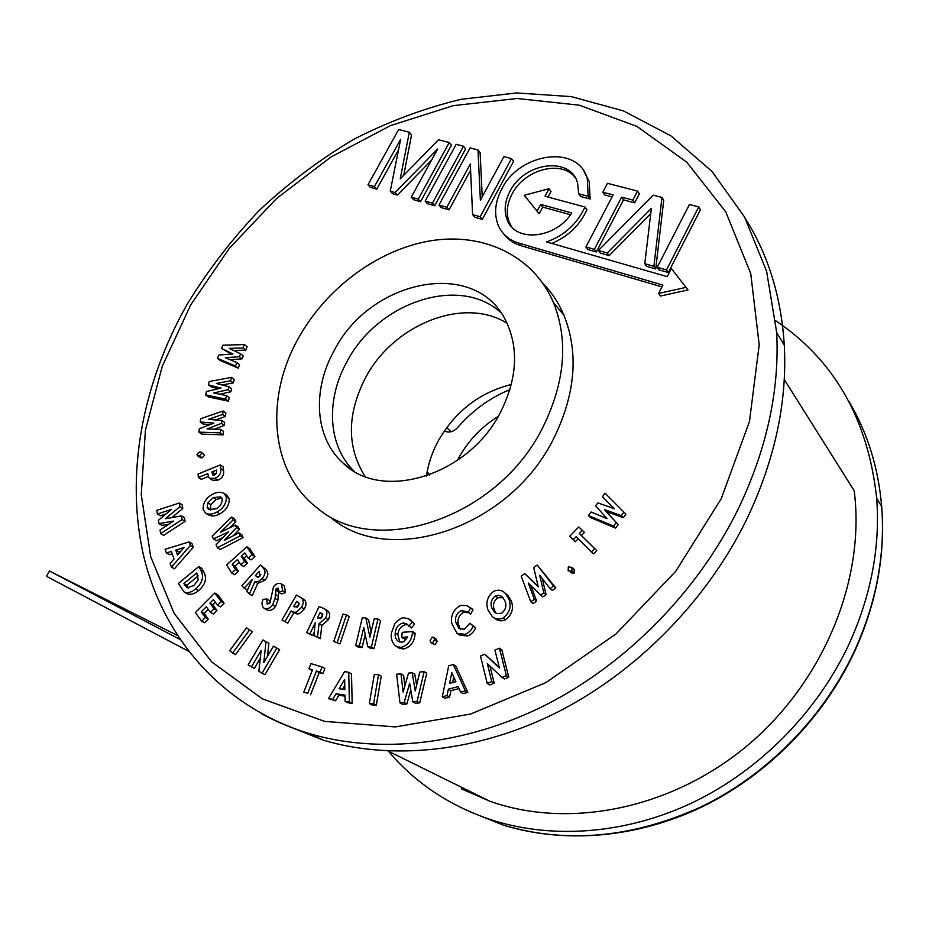 <?xml version="1.0" encoding="UTF-8"?>
<svg xmlns="http://www.w3.org/2000/svg" width="929" height="929" viewBox="0 0 929 929"><rect width="100%" height="100%" fill="white"/><g stroke="black" fill="none" stroke-linecap="round" stroke-linejoin="round"><path stroke-width="1.39" d="M179.831 639.338L49.446 571.021L177.184 635.331M188.332 651.136L46.45 576.294L49.446 571.021M784.25 379.508L854.204 490.779C865.445 578.546 824.395 680.702 747.95 745.081C671.446 809.438 568.641 829.318 489.873 801.239L461.434 788.86M588.022 179.831L588.742 180.098L588.022 179.82M775.785 320.795C834.439 360.197 868.069 419.374 876.697 498.316C880.332 547.111 871.03 595.884 848.804 644.621C817.288 711.823 760.479 769.537 694.311 801.785C627.981 833.708 555.043 839.468 494.205 820.783C451.053 806.883 415.809 783.704 388.45 751.236M498.153 416.424C480.862 427.224 467.403 441.623 457.776 459.611L457.3 460.505M429.442 475.021L427.177 471.653M509.893 389.611C489.746 397.914 472.35 410.572 457.672 427.561C453.956 431.486 449.95 432.809 445.641 431.52L444.294 431.01M487.226 683.43L489.676 684.987L494.205 683.14L491.766 681.572L487.226 683.43L480.49 656.025L484.787 654.248L499.233 667.173M489.955 666.047L494.205 683.14M484.787 654.248L499.442 668.044L494.925 650.056L499.43 648.187L506.375 675.615L501.997 677.404L487.295 663.538L491.766 681.572M501.997 677.404L504.401 678.983L508.778 677.206L506.375 675.615M499.43 648.187L501.834 649.847L508.778 677.206M244.455 344.578L243.038 347.98L229.277 348.352L240.588 353.833L239.392 356.713L225.341 357.711L236.93 362.612L235.501 366.026L217.421 358.327L218.803 355.029L232.97 353.995L221.578 348.445L222.948 345.193L244.455 344.578L247.137 346.749L245.72 350.14L233.632 350.465M221.578 348.445L231.484 354.1M217.421 358.327L220.15 360.452L238.207 368.151L235.501 366.026M236.93 362.612L239.636 364.749L238.207 368.151M239.392 356.713L242.086 358.861L230.055 359.709M240.588 353.833L243.282 355.993L242.086 358.861M243.038 347.98L245.72 350.14M231.507 377.371L230.566 380.809L216.329 383.445L228.952 386.754L228.162 389.669L213.716 392.955L226.537 395.649L225.596 399.122L205.576 394.86L206.505 391.492L221.056 388.159L208.351 384.815L209.269 381.517L231.507 377.371L234.236 379.473L233.295 382.911L222.124 384.966M208.351 384.815L211.127 386.894L218.327 388.786M205.576 394.86L208.363 396.904L228.348 401.177L225.596 399.122M226.537 395.649L229.289 397.717L228.348 401.177M228.162 389.669L230.903 391.748L219.871 394.244M228.952 386.754L231.693 388.833L230.903 391.748M230.566 380.809L233.295 382.911M223.099 411.001L222.658 414.462L208.305 419.362L221.88 420.431L221.508 423.369L207.039 428.931L220.73 429.384L220.278 432.879L198.864 432.124L199.329 428.745L213.914 423.101L200.223 422.01L200.676 418.689L223.099 411.001L225.863 413.033L225.422 416.482L215.354 419.92M200.223 422.01L203.045 424.007L210.117 424.576M198.864 432.124L201.698 434.098L223.076 434.865L220.278 432.879M220.73 429.384L223.517 431.37L223.076 434.865M221.508 423.369L224.284 425.377L214.39 429.175M221.88 420.431L224.667 422.44L224.284 425.377M222.658 414.462L225.422 416.482M201.256 452.191L204.601 455.21L202.197 457.834L200.374 457.649L197.517 455.721L196.994 454.618L199.421 451.993L201.256 452.191L204.601 455.21M201.767 453.282L199.352 455.907L202.197 457.834M199.352 455.907L197.517 455.721M198.051 474.045L220.336 464.918L220.73 468.553C221.392 473.058 219.488 476.31 215.005 478.284L209.687 478.354L208.549 477.076L207.817 473.616L198.4 477.46L198.051 474.045M211.963 471.92L212.764 474.974L214.645 474.951L216.445 473.372L216.538 470.051L211.963 471.92L214.808 473.825L214.913 474.835M220.336 464.918L223.157 466.846L223.552 470.469C224.214 474.974 222.31 478.203 217.839 480.177L212.544 480.235L209.687 478.354M208.317 476.472L201.268 479.341L198.4 477.46M216.55 473.105L214.808 473.825M215.005 478.284L217.839 480.177M212.52 494.298C216.747 491.929 220.568 491.627 224.005 493.415L226.374 496.818C226.479 503.483 223.297 508.569 216.84 512.088C212.706 514.411 208.944 514.736 205.553 513.075L203.103 509.545C202.94 502.914 206.087 497.828 212.52 494.298M222.228 499.047L220.742 496.852L213.252 497.596L207.957 502.798L207.167 507.327L208.677 509.498L216.062 508.802C220.219 506.572 222.275 503.321 222.228 499.047M224.005 493.415L226.85 495.285L229.219 498.676C229.324 505.318 226.153 510.404 219.708 513.911C215.586 516.222 211.835 516.547 208.433 514.898L205.553 513.075M221.868 498.083L216.109 499.442L210.825 504.633L210.418 510.114M226.374 496.818L229.219 498.676M216.84 512.088L219.708 513.911M213.252 497.596L216.109 499.442M207.957 502.798L210.825 504.633M207.167 507.327L210.047 509.15M231.669 517.023L233.028 519.996L220.568 532.178L235.374 525.106L236.535 527.626L224.295 540.446L238.892 532.793L240.274 535.801L217.386 547.75L216.074 544.824L228.441 531.841L213.473 538.994L212.184 536.103L231.669 517.023L234.514 518.846L235.873 521.808L229.753 527.8M213.473 538.994L216.364 540.759L222.937 537.624M217.386 547.75L220.278 549.503L243.119 537.577L240.274 535.801M238.892 532.793L241.737 534.581L243.119 537.577M236.535 527.626L239.38 529.425L233.423 535.661M235.374 525.106L238.219 526.917L239.38 529.425M233.028 519.996L235.873 521.808M226.606 564.96L246.847 546.775L249.692 548.54L254.883 556.494L251.109 559.885L248.252 558.143L244.861 552.918L241.192 556.216L244.06 557.957L247.439 563.171L243.723 566.504L240.855 564.786L237.487 559.548L232.157 564.333L235.049 566.051L238.405 571.289L234.607 574.691L231.716 572.984L226.606 564.96M232.157 564.333L235.513 569.582L238.405 571.289M235.513 569.582L231.716 572.984M239.241 562.277L235.049 566.051M241.192 556.216L244.571 561.441L247.439 563.171M244.571 561.441L240.855 564.786M246.626 555.647L244.06 557.957M246.847 546.775L252.038 554.741L254.883 556.494M252.038 554.741L248.252 558.143M241.912 585.711L260.434 564.995L262.814 567.549C265.949 570.638 265.694 574.319 262.059 578.593L258.645 581.322L254.894 581.67L249.402 593.968L246.963 591.274L252.2 579.591L244.13 588.15L241.912 585.711M255.429 575.515L257.252 577.188L259.923 576.189L259.226 571.277L255.429 575.515L258.39 577.327M260.434 564.995L265.648 569.28C268.771 572.369 268.527 576.038 264.904 580.3L257.751 583.366L252.282 595.628L249.402 593.968M248.229 588.475L247.021 589.822L244.13 588.15M260.91 574.285L258.285 577.223M254.894 581.67L257.751 583.366M262.059 578.593L264.904 580.3M256.137 576.282L258.007 577.397M276.122 588.696L275.077 598.508L272.627 604.895C270.223 608.17 267.517 609.366 264.521 608.483L263.662 607.914C261.734 605.72 261.525 602.875 263.023 599.391L266.82 598.973L267.122 604.059L269.956 602.991L273.498 586.756C275.762 583.842 278.259 582.82 280.976 583.702L284.309 585.758L285.517 592.609L281.487 593.863L278.665 592.179L278.375 588.162L276.122 588.696L278.944 590.391L277.91 600.18L275.472 606.544C273.068 609.807 270.374 610.992 267.378 610.121L267.006 609.9M281.499 584.062L282.695 590.925L285.517 592.609M280.976 583.702L284.309 585.758M266.82 598.973L269.665 600.633L269.027 603.838M272.627 604.895L275.472 606.544M275.077 598.508L277.91 600.18M275.541 589.973L278.363 591.657M282.695 590.925L278.665 592.179M306.675 632.626L319.111 606.509L324.384 608.727C327.263 610.806 327.658 613.918 325.58 618.075L319.053 623.742L317.521 637.039L313.99 635.61L315.175 622.825L309.891 633.926L306.675 632.626L312.69 635.529L314.432 631.859M317.474 617.971L318.496 618.377L322.468 616.775L321.84 613.419L320.017 612.629L317.474 617.971M324.384 608.727L327.136 610.388C330.004 612.466 330.399 615.579 328.332 619.724L321.829 625.368L320.308 638.641L313.99 635.61M322.758 614.336L320.691 618.691M309.891 633.926L312.69 635.529M317.521 637.039L320.308 638.641M319.053 623.742L321.829 625.368M325.58 618.075L328.332 619.724M320.017 612.629L322.723 614.255M320.9 612.989L322.56 613.976M333.732 641.509L339.979 643.878L333.732 641.509L342.987 614.15L346.494 614.893L349.199 616.554L339.979 643.878M346.494 614.893L337.239 642.287M355.668 645.62L358.385 647.223L362.101 647.571L359.395 645.969L355.668 645.62L362.287 617.704L365.84 617.994L368.511 619.666L371.124 631.917M365.19 634.449L362.101 647.571M365.84 617.994L369.905 637.12L374.224 618.702L377.952 619.016L371.391 647.095L367.791 646.758L363.738 627.598L359.395 645.969M367.791 646.758L370.485 648.349L374.073 648.697L371.391 647.095M377.952 619.016L380.6 620.688L374.073 648.697M411.082 620.409L414.543 624.056L411.454 627.981L406.554 623.812L403.186 622.964L405.787 624.636C401.073 625.925 398.425 629.235 397.844 634.577L399.842 642.078M403.186 622.964C398.46 624.265 395.8 627.586 395.22 632.939C394.825 636.713 395.917 639.582 398.529 641.544L401.583 642.206L403.79 641.649L407.68 636.957L401.758 637.375L402.234 632.324L412.534 631.581L412.453 632.777C411.64 640.65 407.808 645.516 400.933 647.397L396.242 646.398C392.328 643.344 390.703 638.931 391.353 633.16L394.964 623.254L400.852 618.366L403.662 617.739L408.505 618.726L414.543 624.056M400.933 647.397L403.558 648.999L398.866 648.001L396.242 646.398M412.453 632.777L415.031 634.426C414.229 642.276 410.409 647.141 403.558 648.999M412.534 631.581L415.112 633.241L415.031 634.426M401.758 637.375L404.359 639.013L406.716 638.85M395.22 632.939L397.844 634.577M407.75 624.834L405.787 624.636M411.965 622.384L408.865 626.32M430.092 640.534L432.287 637.131L433.495 637.352L434.586 639.675L437.129 641.324L434.935 644.761L431.219 642.914L430.092 640.534M434.586 639.675L432.391 643.123L434.935 644.761M432.391 643.123L431.219 642.914M433.495 637.352L436.038 639.001L437.129 641.324M470.957 608.147L472.966 609.726L470.713 614.104L467.74 611.932L461.341 610.504L463.792 612.246C459.263 614.777 457.382 618.633 458.16 623.789L460.447 629.258M461.341 610.504C456.789 613.059 454.908 616.914 455.674 622.093L458.949 628.468L464.198 629.258L469.923 623.266L473.186 626.111C471.479 630.176 468.715 632.916 464.895 634.344L456.975 633.299L451.738 623.359C450.565 615.335 453.538 609.354 460.645 605.441L466.834 605.58L472.966 609.726M464.895 634.344L467.368 636.017L459.472 634.971L456.975 633.299M473.186 626.111L475.625 627.818C473.929 631.859 471.177 634.588 467.368 636.017M469.923 623.266L475.625 627.818M455.674 622.093L458.16 623.789M468.773 612.734L463.792 612.246M470.527 607.984L468.274 612.374M487.957 609.889C485.472 602.491 487.446 596.255 493.868 591.192C498.362 589.439 502.183 590.159 505.341 593.341L508.987 599.321C511.577 606.707 509.638 612.954 503.17 618.04C498.989 619.806 495.354 619.295 492.277 616.519L487.957 609.889M495.459 595.93C491.313 599.217 490.117 603.246 491.859 608.019L494.553 612.316L496.562 613.523L501.532 613.291C505.62 609.981 506.816 605.963 505.109 601.237L502.612 597.208L500.87 595.977L498.269 595.257L495.459 595.93L497.839 597.719C493.705 600.993 492.509 605.011 494.251 609.772L496.26 613.384M505.504 593.468L507.687 595.141L511.333 601.098C513.923 608.472 511.984 614.696 505.539 619.771C501.37 621.536 497.747 621.025 494.669 618.249L493.798 617.622M503.088 597.695L497.839 597.719M503.17 618.04L505.539 619.771M508.987 599.321L511.333 601.098M491.859 608.019L494.251 609.772M530.761 601.795L533.06 603.583L536.648 601.121L534.361 599.321L530.761 601.795L521.192 576.085L524.757 573.623L538.123 586.315M530.807 585.514L536.648 601.121M524.757 573.623L538.251 586.826L533.711 567.456L537.229 565.029L553.626 586.118L550.049 588.568L539.668 575.202L543.825 592.841L540.562 595.071L528.276 583.04L534.361 599.321M540.562 595.071L542.838 596.882L546.089 594.653L543.825 592.841M542.292 578.57L546.089 594.653M550.049 588.568L552.302 590.403L555.856 587.952L553.626 586.118M537.229 565.029L555.856 587.952M571.985 567.41L571.881 571.312L568.176 570.801L568.304 566.922L571.985 567.41L574.273 569.454L574.064 573.205L570.371 572.694M571.881 571.312L574.064 573.205M573.216 539.737L569.721 536.277L578.779 526.929L582.286 530.378L579.29 533.467L594.618 548.586L591.425 551.884L576.131 536.73L573.216 539.737L575.376 541.7L578.198 538.785M591.425 551.884L593.55 553.823L596.743 550.537L594.618 548.586M579.29 533.467L596.743 550.537M582.286 530.378L584.422 532.375L581.438 535.452M578.779 526.929L584.422 532.375M615.602 528.102L590.542 517.592L588.44 515.56L591.088 511.995L607.067 518.672L595.652 505.887L597.893 502.879L614.417 508.79L602.456 496.76L605.104 493.206L625.949 514.178L623.347 517.674L606.532 511.647L618.168 524.641L615.602 528.102L613.535 526.069L588.44 515.56M623.916 512.123L621.315 515.618L604.454 509.591L618.168 524.641M616.113 522.609L613.535 526.069M604.454 509.591L606.532 511.647M621.315 515.618L623.347 517.674M614.417 508.79L602.456 496.76M179.216 503.019L179.866 506.677L165.327 518.742L181.48 515.897L182.13 519.543L160.647 533.641L160.043 529.983L173.56 521.076L158.975 523.631L158.418 520.298L171.54 509.382L157.361 514.004L156.746 510.358L179.216 503.019L182.13 504.83L182.781 508.488L171.807 517.604M157.361 514.004L160.334 515.792L166.105 513.911M158.975 523.631L161.948 525.396L168.834 524.188M160.647 533.641L163.632 535.383L185.057 521.332L182.13 519.543M181.48 515.897L184.418 517.685L185.057 521.332M179.866 506.677L182.781 508.488M195.392 612.571L214.773 593.05L217.723 594.699L224.098 603.211L220.475 606.858L217.537 605.232L213.356 599.635L209.849 603.176L212.811 604.791L216.968 610.388L213.415 613.964L210.442 612.362L206.296 606.742L201.198 611.886L204.171 613.488L208.305 619.109L204.67 622.755L201.686 621.176L195.392 612.571M201.198 611.886L205.332 617.518L208.305 619.109M205.332 617.518L201.686 621.176M208.247 609.378L204.171 613.488M209.849 603.176L214.007 608.774L216.968 610.388M214.007 608.774L210.442 612.362M215.319 602.259L212.811 604.791M214.773 593.05L221.172 601.586L224.098 603.211M221.172 601.586L217.537 605.232M229.672 650.753L246.487 627.818L252.258 631.766L235.467 654.666L229.672 650.753M246.487 627.818L252.258 631.766M249.344 630.187L232.505 653.157M262.861 639.953L266.008 641.788L263.778 662.632L273.44 646.143L276.761 648.082L262.036 673.2L258.866 671.295L261.107 650.451L251.469 666.848L248.194 664.885L262.861 639.953L268.887 643.344L267.517 656.246M251.469 666.848L254.407 668.346L260.248 658.382M262.036 673.2L264.962 674.686L279.629 649.638L276.761 648.082M273.44 646.143L279.629 649.638M266.008 641.788L268.887 643.344M308.939 668.741L310.948 663.62L322.108 666.987L320.099 672.131L316.417 671.017L307.708 693.336L303.806 692.117L312.516 669.821L308.939 668.741L312.283 670.413M303.806 692.117L307.708 693.336M316.417 671.017L319.228 672.526L310.553 694.799M320.099 672.131L322.909 673.641L319.228 672.526M322.108 666.987L324.906 668.52L322.909 673.641M328.448 698.631L344.554 671.644L348.747 672.271L349.397 701.987L345.065 701.29L344.973 695.147L336.101 693.742L332.721 699.316L328.448 698.631L335.52 700.768L338.888 695.206L344.984 696.169M344.636 679.447L339.073 688.726L344.856 689.62L344.636 679.447M348.747 672.271L351.499 673.804L352.172 703.439L347.841 702.742L345.065 701.29M344.764 685.358L342.429 689.248M332.721 699.316L335.52 700.768M336.101 693.742L338.888 695.206M349.397 701.987L352.172 703.439M369.336 703.555L372.064 705.018L376.338 705.157L373.621 703.706L369.336 703.555L374.294 674.5L378.556 674.617L381.238 676.149L376.338 705.157M378.556 674.617L373.621 703.706M399.958 702.893L402.617 704.356L406.844 703.996L404.185 702.521L399.958 702.893L396.637 674.233L400.991 673.827L403.627 675.371L404.87 685.927M410.792 690.015L406.844 703.996M400.991 673.827L403.116 692.082L408.505 673.119L412.197 672.77L415.251 691.002L419.769 672.062L424.17 671.644L417.075 701.418L412.766 701.79L409.654 683.221L404.185 702.521M412.766 701.79L415.391 703.265L419.699 702.893L417.075 701.418M424.17 671.644L426.759 673.211L419.699 702.893M412.197 672.77L414.81 674.326L416.645 685.196M442.285 696.808L448.73 665.733L453.306 664.525L465.348 690.851L460.587 692.082L458.136 686.612L448.393 689.132L447.012 695.589L442.285 696.808L444.852 698.318L449.555 697.098L450.937 690.665L459.007 688.575M455.895 681.712L451.784 672.677L449.566 683.349L455.895 681.712M453.306 664.525L455.825 666.116L467.856 692.384L463.106 693.615L460.587 692.082M453.747 676.986L452.586 682.571M447.012 695.589L449.555 697.098M448.393 689.132L450.937 690.665M465.348 690.851L467.856 692.384M346.796 361.996C325.638 399.946 327.832 445.827 354.019 471.131C327.832 445.827 325.638 399.946 346.796 361.996C377.29 302.529 459.298 274.38 500.882 312.632C459.298 274.38 377.29 302.529 346.796 361.996M501.01 411.257C469.493 475.602 381.645 502.299 342.859 462.863C314.792 437.803 312.005 390.145 334.068 350.802C369.893 279.408 475.404 257.507 505.782 320.714C518.893 347.76 517.29 377.94 501.01 411.257M543.233 426.539C565.064 381.749 568.502 340.478 553.545 302.738C533.548 255.568 483.452 232.262 430.905 240.75C378.242 249.378 326.439 287.839 298.581 337.947C264.37 398.123 270.2 472.606 317.59 508.268C376.233 558.724 498.885 517.941 543.233 426.539M331.084 517.767C389.379 567.828 510.532 527.858 554.114 437.664C575.562 393.455 578.837 352.637 563.938 315.233C558.724 302.97 551.687 292.298 542.826 283.182M584.968 207.016L545.009 196.24L549.016 188.692L524.258 195.322L537.101 211.104L540.655 204.426L571.788 212.927C555.902 238.614 515.827 242.759 507.42 220.37C503.75 211.44 504.586 201.802 509.928 191.432C523.991 162.401 570.313 155.886 577.536 182.804L578.732 193.801L588.162 196.298L587.291 178.774C578.477 144.227 519.508 152.379 501.66 189.191C494.797 202.499 493.798 214.843 498.652 226.246C502.624 234.572 509.324 240.193 518.754 243.084L662.911 285.087L658.638 293.436L660.473 296.014L687.994 289.964L671.365 268.527L667.219 276.645L546.589 241.946C564.426 235.467 577.223 223.819 584.968 207.016L586.919 209.71C579.835 225.294 568.107 236.535 551.745 243.433M503.866 234.073C508.012 239.647 513.667 243.503 520.855 245.662L661.982 286.887M578.732 193.801L580.683 196.53L590.089 199.027L589.218 181.538L584.004 171.459M511.798 226.99L509.533 222.972C505.864 214.065 506.688 204.438 512.018 194.103C524.165 169.531 561.476 159.347 575.132 177.497M365.26 378.242C346.842 414.531 346.784 447.279 365.085 476.461C346.784 447.279 346.842 414.531 365.26 378.242C392.851 324.732 463.687 295.933 507.048 323.257C463.687 295.933 392.851 324.732 365.26 378.242M281.998 723.679L323.246 740.169C392.514 760.746 478.214 752.142 557.888 711.951C637.375 671.423 707.224 600.239 746.835 519.079C774.809 460.203 787.293 402.245 784.297 345.193C781.254 297.129 768.376 255.092 745.662 219.07M367.977 184.79L374.41 186.624L400.643 139.292L390.261 191.142L395.104 192.524L437.687 148.988L411.28 197.134L418.259 199.12L449.241 142.543L438.511 139.768L400.236 178.902L409.306 132.243L398.669 129.503L367.977 184.79L370.323 187.344L376.744 189.179L398.529 149.836M403.72 175.349L411.547 134.926L409.306 132.243M411.28 197.134L413.556 199.7L420.523 201.698L451.413 145.238L449.241 142.543M390.261 191.142L392.572 193.708L397.403 195.09L431.544 160.194M434.667 205.739L465.638 148.919L463.49 146.213L456.185 144.332L425.157 201.094L427.421 203.672L434.667 205.739L432.426 203.161L463.49 146.213M482.232 196.762L480.107 152.658L477.982 149.952L470.074 147.908L438.964 205.03L441.194 207.608L449.055 209.849L470.608 170.158M438.964 205.03L446.826 207.272L470.329 164.027L472.594 214.611L474.765 217.212L482.314 219.36L513.551 161.309L511.484 158.592L503.89 156.629L480.374 200.211L477.982 149.952M602.805 192.21L613.128 194.904L585.92 246.928L587.883 249.553L596.348 251.968L623.51 199.886L634.681 202.824L639.349 193.859L637.526 191.084L607.461 183.327L602.805 192.21L604.698 194.951L612.095 196.89M598.415 250.493L607.218 253.002L651.368 208.375L644.772 263.708L646.619 266.344L655.723 268.945L663.736 200.211L661.959 197.424L653.157 195.148L598.415 250.493L600.366 253.118L609.145 255.626L650.753 213.577M668.311 272.545L700.431 209.699L698.736 206.9L689.434 204.508L657.244 267.262L659.067 269.898L668.311 272.545L666.511 269.898L698.736 206.9M524.258 195.322L539.145 213.763L542.687 207.097L570.545 214.727M548.017 197.053L551.025 191.397L549.016 188.692M374.41 186.624L376.744 189.179M395.104 192.524L397.403 195.09M418.259 199.12L420.523 201.698M425.157 201.094L432.426 203.161M446.826 207.272L449.055 209.849M472.594 214.611L480.154 216.771L482.314 219.36M480.154 216.771L511.484 158.592M585.92 246.928L594.397 249.344L621.64 197.134L623.51 199.886M594.397 249.344L596.348 251.968M621.64 197.134L632.846 200.072L634.681 202.824M632.846 200.072L637.526 191.084M607.218 253.002L609.145 255.626M644.772 263.708L653.9 266.309L655.723 268.945M653.9 266.309L661.959 197.424M657.244 267.262L666.511 269.898M588.162 196.298L590.089 199.027M658.638 293.436L686.229 287.34M537.101 211.104L539.145 213.763M540.655 204.426L542.687 207.097M282.01 619.922L296.409 595.094L299.684 596.882C303.632 598.926 304.236 602.422 301.484 607.357L296.746 611.967L294.412 612.362L291.067 611.015L284.959 621.571L282.01 619.922L287.793 623.185L293.878 612.664L294.4 612.943L291.578 611.305M293.738 606.405L294.679 606.927L298.604 605.778L299.126 603.304L296.688 601.33L293.738 606.405M299.684 596.882L302.471 598.566C306.407 600.61 307.011 604.094 304.271 609.006L299.556 613.616L297.222 613.999L294.4 612.943M299.173 603.536L296.932 607.403M284.959 621.571L287.793 623.185M291.067 611.015L293.878 612.664M294.412 612.362L297.222 613.999M301.484 607.357L304.271 609.006M296.688 601.33L298.372 602.329M165.072 549.306L189.075 541.921L190.387 545.474L171.447 567.108L170.135 563.427L174.037 559.003L171.319 551.466L166.372 552.941L165.072 549.306M184.035 547.564L175.767 550.084L177.544 554.996L184.035 547.564M189.075 541.921L192.013 543.662L193.325 547.216L174.443 568.78L171.447 567.108M172.167 553.812L169.357 554.648L166.372 552.941M180.911 551.141L178.74 551.803L179.204 553.092M190.387 545.474L193.325 547.216M175.767 550.084L178.74 551.803M178.391 583.482L198.818 566.551L200.896 570.406C204.194 576.886 202.429 583.052 195.589 588.916C191.792 592.214 188.018 593.317 184.29 592.226L178.391 583.482M196.809 572.914L183.907 583.586L187.031 587.848L193.917 585.502L198.156 579.777L196.809 572.914M198.818 566.551L201.756 568.246L203.846 572.09C207.144 578.558 205.379 584.724 198.562 590.565C194.776 593.852 191.014 594.955 187.286 593.863L186.775 593.585M198.179 575.899L186.892 585.235L188.517 588.092M195.589 588.916L198.562 590.565M200.896 570.406L203.846 572.09M183.907 583.586L186.892 585.235M184.72 585.107L187.704 586.756M426.457 476.066C428.153 464.314 431.892 452.946 437.687 441.949C454.664 411.744 479.201 392.584 511.322 384.478M469.075 811.4L503.495 825.161C566.922 844.008 632.963 837.83 701.65 806.616C767.075 774.798 823.187 717.803 854.285 651.368C876.21 603.188 885.349 554.927 881.691 506.595C878.358 467.542 867.442 432.496 848.932 401.456M428.652 473.36L427.108 472.071M451.134 431.73L446.652 427.677M220.73 468.553L223.552 470.469M212.079 473.012L214.854 474.858M262.814 567.549L265.648 569.28M275.251 594.432L278.073 596.104M518.754 243.084L520.855 245.662M187.159 304.294C207.806 270.548 231.855 239.241 259.284 210.372C288.35 183.21 319.762 159.567 353.519 139.443C388.276 121.606 424.135 108.228 461.074 99.322L516.605 92.946L571.277 96.628L623.336 110.853L670.901 135.831L711.962 171.412L744.512 216.956L766.611 271.28L776.69 332.57C779.605 390.261 766.843 448.962 738.381 508.662C698.085 590.96 627.145 663.271 546.577 704.507C465.812 745.395 379.125 754.267 309.241 733.573C292.263 728.475 276.354 721.856 261.513 713.693M721.252 498.664L749.471 421.452L759.202 344.833L750.748 273.637L725.746 211.8L686.752 162.145L636.853 126.367L579.255 105.174L517.116 98.497L453.317 105.651L390.47 125.624L330.852 157.082L276.505 198.562L229.231 248.449L190.654 305.002L162.261 366.328L145.412 430.313L141.254 494.634L150.672 556.634L174.187 613.43L211.719 661.912L262.454 698.887L324.604 721.369L395.313 726.919L470.678 714.041L545.95 682.583L615.985 633.973L675.813 571.219L721.252 498.664M387.974 751.004L489.873 801.239M876.697 498.316L881.691 506.595C885.465 555.124 876.407 603.502 854.517 651.728C823.512 718.198 767.505 775.111 702.092 806.86C636.504 838.295 564.124 843.869 503.495 825.161L494.205 820.783M267.378 610.121L264.521 608.483M411.582 620.711L409.004 619.028M472.164 609.006L469.714 607.264M507.687 595.141L505.341 593.341M495.482 612.989L494.553 612.316M574.273 569.454L572.09 567.561M342.859 462.863L351.789 469.737M553.545 302.738L563.938 315.233M776.69 332.57L784.297 345.193M186.857 304.828C142.358 383.723 124.741 475.334 143.937 557.086C163.701 638.316 222.379 706.946 309.241 733.573L323.246 740.169M507.42 220.37L509.533 222.972M587.291 178.774L589.218 181.538M187.286 593.863L184.29 592.226"/></g></svg>
